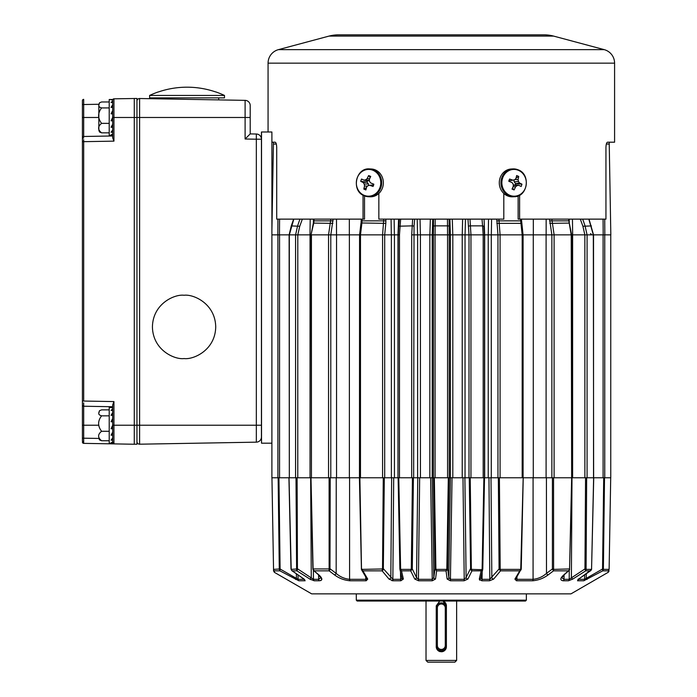 <?xml version="1.0" encoding="UTF-8"?>
<svg xmlns="http://www.w3.org/2000/svg" width="697" height="697" viewBox="0 0 697 697"><rect width="100%" height="100%" fill="white"/><g stroke="black" fill="none" stroke-linecap="round" stroke-linejoin="round"><path stroke-width="1.05" d="M394.127 219.128L394.38 234.863L397.987 234.863L397.978 477.767L398.161 234.863L398.771 226.255L398.196 234.863M314.094 219.128L313.789 222.979L311.01 234.863L311.437 477.767L310.993 477.767L313.101 568.944L330.247 568.944L336.163 573.404L336.233 477.767L359.417 477.767L361.412 568.944L359.469 477.767L359.565 234.863L336.52 234.863L336.494 219.128M293.812 219.128L289.325 234.863L289.325 477.767L289.124 234.863L279.549 234.863L279.549 477.767L289.02 477.767L291.215 569.684M603.105 477.767L603.105 234.863L572.612 234.863L572.612 477.767L586.656 477.767L586.099 569.379L591.509 569.379L591.57 568.926L593.635 477.767L610.755 477.767L610.755 234.863M586.656 477.767L593.53 477.767L593.53 234.863L589.017 219.128M554.106 477.767L571.645 477.767L571.645 234.863L546.091 234.863L546.091 477.767L554.106 477.767L554.106 234.863L571.209 234.863L568.56 219.128M546.152 219.128L546.134 234.863L491.289 234.863L491.289 477.767L522.175 477.767L522.175 234.863L520.511 219.128M470.954 477.767L483.187 477.767L483.187 234.863L465.038 234.863L465.038 477.767L470.954 477.767L470.954 234.863L484.493 234.863L484.493 477.767L484.493 234.863M449.243 477.767L450.419 477.767L450.419 234.863L432.236 234.863L432.236 477.767L449.243 477.767L449.243 234.863M400.644 219.128L399.477 234.863L399.468 477.767L417.616 477.767L417.616 234.863L411.7 234.863L412.65 219.128M399.468 234.863L398.161 234.863M359.687 234.863L360.488 234.863L360.48 477.767L391.365 477.767L391.365 234.863L382.583 234.863L383.768 219.128M360.48 234.863L382.583 234.863L359.565 234.863L360.976 223.223L361.909 222.979L360.488 234.863M311.446 234.863L328.54 234.863L311.437 234.863L311.437 477.767L336.555 477.767L336.555 234.863L328.548 234.863L330.831 219.128M289.02 477.767L310.043 477.767L310.043 234.863L295.58 234.863L297.602 225.872L299.945 219.128M289.325 234.863L295.58 234.863L289.124 234.863L291.259 225.924L299.745 226.255L297.802 234.863L297.776 477.767M271.9 349.136L271.9 347.062M298.002 574.947L298.055 579.312A1.725 1.621 90 0 0 298.865 580.775L279.915 570.843L274.418 570.843L274.426 572.359L273.538 569.379C273.572 571.392 273.572 571.392 273.538 569.362L279.279 569.022L278.129 477.767L271.9 477.767L271.9 131.994L261.523 131.994L261.523 443.187L271.9 443.187M349.38 234.863L349.38 477.767L336.555 477.767M546.091 477.767L533.275 477.767L533.275 234.863M432.759 219.128L432.253 234.863L420.413 234.863L420.439 477.767L417.616 477.767M394.424 234.863L394.424 477.767L391.365 477.767M313.572 570.477L318.834 574.868A1.725 1.141 -48.7 0 1 318.346 574.668L313.572 570.477L312.997 569.623L314.251 570.843L312.883 568.952L310.792 477.767L310.043 477.767M572.612 477.767L571.862 477.767L569.562 568.944M491.289 477.767L488.231 477.767L488.231 234.863L484.668 234.863L484.075 219.128M465.038 477.767L462.216 477.767L462.216 234.863M452.815 234.863L452.815 477.767L450.419 477.767L448.833 577.56L450.428 579.312L450.375 580.775L447.143 579.033L446.036 570.843L436.618 570.843L435.512 579.033L432.279 580.775L418.566 580.775L414.741 579.033L410.699 570.843L401.489 570.843L403.363 579.033L400.862 580.775L393.143 580.775L389.022 579.102L382.122 570.843L362.902 570.843L367.737 579.102L366.195 580.775L350.094 580.775C344.292 580.287 339.09 578.318 334.482 574.868L329.132 570.843L314.251 570.843M432.279 580.775L430.615 477.767L419.664 477.767L418.435 579.312L432.227 579.312L433.822 577.56L432.218 477.767L429.84 477.767L429.84 234.863M278.129 477.767L279.549 477.767M526.357 600.169L525.494 601.032L357.16 601.032L356.298 600.169L526.357 600.169L526.357 593.861M608.228 572.289L570.974 593.861L311.672 593.861L274.426 572.359L273.564 570.887M609.091 570.887L608.228 572.359L608.237 571.287M578.414 579.312L584.6 579.312L602.548 569.022L602.739 570.843L583.79 580.775L577.525 580.775L578.667 579.033L590.429 570.843L585.724 570.843L572.847 579.033L568.482 580.775L563.298 580.775C559.857 580.287 560.031 578.318 563.821 574.868L568.404 570.843L553.523 570.843L548.164 574.868C543.538 578.327 538.337 580.296 532.56 580.775L533.083 580.767M516.939 576.881L516.886 579.312A1.725 0.854 90 0 1 516.46 580.775L514.917 579.102L519.753 570.843L500.533 570.843L493.633 579.102L489.512 580.775L481.784 580.775L479.292 579.033L481.165 570.843L471.956 570.843L467.914 579.033L464.089 580.775L450.375 580.775M318.834 574.868C322.624 578.327 322.798 580.296 319.357 580.775L321.021 580.479M313.397 570.312L313.45 579.312A1.725 1.446 90 0 0 314.173 580.775L309.808 579.033L296.931 570.843L292.226 570.843L303.988 579.033L305.129 580.775L298.865 580.775M359.879 477.767L361.516 569.693L366.657 578.484A1.725 1.411 -30.4 0 0 367.737 579.102M398.161 477.767L393.692 477.767L392.864 579.312A1.725 0.549 90 0 0 393.143 580.775L391.845 580.627M398.771 477.767L398.126 477.767L399.869 568.935L398.126 477.767L398.771 477.767L400.627 569.379L400.052 569.71L401.489 570.843L400.627 569.379L411.213 569.379L411.308 568.926L412.432 477.767M419.664 477.767L417.773 477.767L416.545 577.56L418.435 579.312L418.566 580.775M462.982 477.767L452.039 477.767L450.428 579.312L464.219 579.312L462.982 477.767M483.884 477.767L484.528 477.767L482.777 568.926L481.165 570.843L482.124 568.926L483.884 477.767L484.528 477.767L482.786 568.935L482.603 569.71L471.442 569.379L470.614 569.71L471.956 570.843L471.346 568.926L470.222 477.767M479.771 580.226L479.292 579.033A1.725 1.49 -167.1 0 0 480.764 577.918L480.764 577.918A1.725 1.49 -167.1 0 0 480.791 577.56L482.019 579.312L482.158 571.845L482.019 579.312L489.791 579.312L488.963 477.767L484.537 477.767M499.392 477.767L500.211 569.379L520.737 569.379L523.186 477.767L521.243 568.944L515.998 578.484A1.725 1.411 -149.6 0 1 514.917 579.102M516.146 577.639L516.886 579.312L533.074 579.312C538.162 578.78 542.632 576.811 546.492 573.404L546.422 477.767L523.229 477.767L521.243 568.944M553.549 477.767L553.601 569.379L569.554 568.944L571.653 477.767L571.218 234.863M593.635 477.767L593.33 234.863L587.083 234.863L587.074 477.767M604.526 477.767L603.384 569.379L609.117 569.362C609.082 571.392 609.082 571.392 609.117 569.362L610.711 477.767M583.79 580.775A1.725 1.621 90 0 0 584.6 579.312L584.652 574.947M564.082 574.877L563.986 579.312L569.205 579.312L569.257 570.312M516.46 580.775L532.56 580.775A1.725 1.037 90 0 0 533.074 579.312L533.083 477.767M434.344 477.767L435.913 569.379L446.742 569.379L446.838 568.926L448.31 477.767M361.412 568.944L362.902 570.843L361.917 569.379L383.577 568.944L392.864 579.312L400.636 579.312L400.496 571.845M382.522 568.944L383.263 477.767M349.572 477.767L349.58 579.312L365.768 579.312L365.716 576.881M329.123 568.944L329.106 477.767M303.613 578.771A1.725 0.845 -55.2 0 0 303.77 578.954L291.843 570.66L291.137 569.379L297.697 568.926L313.45 579.312L318.668 579.312L318.573 574.877M296.6 568.926L295.998 477.767M273.538 569.362L271.943 477.767M310.653 477.767L311.271 577.56A1.725 0.645 122.5 0 1 309.808 579.033L310.914 579.669M321.744 579.782L321.003 577.194M331.807 572.856L334.482 574.868A1.725 0.976 126.9 0 0 336.163 573.404C339.997 576.802 344.466 578.771 349.58 579.312A1.725 1.037 90 0 0 350.094 580.775L349.572 580.767M401.855 577.56A1.725 1.49 -12.9 0 0 403.363 579.033L402.247 574.145M401.881 572.568L401.768 572.045M552.425 477.767L552.407 568.944L546.492 573.404A1.725 0.976 53.1 0 0 548.164 574.868L553.523 570.843L552.407 568.944L553.531 568.944M562.932 580.767L563.298 580.775A1.725 1.385 90 0 0 563.986 579.312L561.869 577.752L564.309 574.668A1.725 1.141 -131.3 0 1 563.821 574.868M279.279 569.022L280.107 569.022L279.915 570.843L279.262 569.379L279.933 569.649M603.707 477.767L602.548 569.022L603.375 569.022M591.57 568.926L593.731 477.767M568.482 580.775A1.725 1.446 90 0 0 569.205 579.312L584.957 568.926L586.055 568.926M569.554 568.944L569.658 569.623L568.404 570.843M520.825 568.944L521.138 569.693L519.753 570.843L520.737 569.379L521.016 569.928M489.512 580.775A1.725 0.549 90 0 0 489.791 579.312L499.078 568.944L500.132 568.944M482.124 568.926L482.733 569.344L480.764 577.918M464.089 580.775L464.219 579.312L466.11 577.56L470.362 568.926L471.346 568.926M446.838 568.926L447.674 568.926L447.457 569.71L446.036 570.843L446.742 569.379L447.457 569.71M435.512 579.033A1.725 1.499 7.7 0 1 433.822 577.56L434.98 568.926L435.817 568.926M411.308 568.926L412.293 568.926L410.699 570.843L411.213 569.379L412.04 569.71M401.873 577.804L399.921 569.344L400.531 568.926M361.638 569.928L361.368 568.952L361.83 568.944M314.173 580.775L319.357 580.775A1.725 1.385 90 0 1 318.668 579.312L320.786 577.752L318.346 574.668M278.948 477.767L280.107 569.022L298.055 579.312L304.24 579.312M400.862 580.775A1.725 0.462 90 0 1 400.636 579.312L401.777 578.484M366.195 580.775A1.725 0.854 90 0 1 365.768 579.312L366.509 578.867M296.373 573.814L296.425 577.987L295.606 579.451M304.362 579.399A1.725 1.542 90 0 0 305.129 580.775M304.711 579.738L303.77 578.954A1.725 0.845 -55.2 0 0 303.988 579.033M296.556 569.379L296.931 570.843L297.436 569.71L296.556 569.379M297.096 477.767L297.436 569.71M329.054 569.379L329.132 570.843L329.977 569.702L329.054 569.379M330.23 477.767L329.977 569.702M382.435 569.379L382.122 570.843L383.324 569.702L382.435 569.379M384.308 477.767L383.324 569.702M391.644 477.767L390.825 577.639A1.725 1.324 140.2 0 1 389.022 579.102M413.399 477.767L412.293 568.926L416.545 577.56A1.725 1.438 153.8 0 1 414.741 579.033M433.517 477.767L434.98 568.926L436.618 570.843L435.913 569.379L435.198 569.71M449.138 477.767L447.674 568.926L448.833 577.56A1.725 1.499 172.3 0 1 447.143 579.033M464.882 477.767L466.11 577.56A1.725 1.438 26.2 0 0 467.914 579.033M469.255 477.767L470.614 569.71M482.019 579.312A1.725 0.462 90 0 1 481.784 580.775M491.002 477.767L491.829 577.639A1.725 1.324 39.8 0 0 493.633 579.102M498.338 477.767L499.078 568.944L500.533 570.843L500.211 569.379L499.331 569.702M553.523 570.843L553.601 569.379L552.677 569.702M572.002 477.767L571.383 577.56A1.725 0.645 57.5 0 0 572.847 579.033M585.558 477.767L584.957 568.926L585.724 570.843L586.099 569.379L585.219 569.71M591.439 569.684L578.885 578.954A1.725 0.845 -124.8 0 1 578.667 579.033M579.041 578.771A1.725 0.845 -124.8 0 1 578.885 578.954L577.944 579.738L578.118 579.102M578.292 579.399A1.725 1.542 90 0 1 577.525 580.775M586.282 573.814L586.229 577.987L587.048 579.451M609.117 569.379L608.237 570.843L602.739 570.843L603.384 569.379L602.713 569.649M273.146 159.395L272.196 213.509L273.146 159.395M276.308 144.035L273.416 144.035L271.9 230.794M273.416 144.035L273.442 142.197M606.346 144.035L609.239 144.035L610.825 234.863L603.193 234.863L603.079 219.128M498.886 219.128L500.08 234.863L522.166 234.863M491.585 219.128L491.324 234.863L488.266 234.863L488.527 219.128M465.457 219.128L465.065 234.863L450.401 234.863L449.896 219.128M435.189 219.128L435.085 234.863L447.57 234.863L447.579 477.767M420.03 219.128L420.413 234.863L417.581 234.863L417.198 219.128M394.38 234.863L391.331 234.863L391.069 219.128M271.9 234.863L279.462 234.863L279.575 219.128M313.441 219.128L313.389 222.901M349.336 219.128L349.336 234.863M429.866 234.863L430.363 219.128M452.789 234.863L452.292 219.128M462.625 219.128L462.242 234.863M397.987 234.863L398.579 219.128M433.429 234.863L433.517 219.128M398.78 226.15L399.381 219.128L398.762 226.203L412.093 225.872A1.725 0.444 -177.5 0 1 414.027 226.255L413.652 477.767M414.663 219.128L414.027 226.255M302.35 219.128L299.745 226.255M277.824 234.863L277.929 219.128M569.214 219.128L569.266 222.901M533.318 219.128L533.318 234.863M449.225 234.863L449.138 219.128M483.875 226.15L484.459 234.863L483.892 226.203L482.577 225.872L483.178 234.863M467.992 219.128L469.003 234.863L469.003 477.767M580.305 219.128L582.91 226.255L584.853 234.863L584.879 477.767M609.239 144.035L609.213 142.197M604.726 219.128L604.83 234.863M447.465 219.128L447.57 234.863M362.144 219.128L361.909 222.979L385.824 223.362L384.692 234.863L384.692 477.767M587.083 234.863L585.053 225.872L582.701 219.128M588.843 219.128L593.33 234.863M470.963 234.863L470.005 219.128M482.01 219.128L482.577 225.872L470.562 225.872A1.725 0.444 -2.5 0 0 468.619 226.255M551.824 219.128L554.115 234.863M454.906 662.15L427.749 662.15L426.024 660.425L456.631 660.425L454.906 662.15M446.402 605.85L442.926 601.032A5.079 5.079 0 0 1 446.402 605.85L446.402 646.694C443.022 653.255 439.641 653.255 436.252 646.694A5.079 5.079 0 0 0 440.33 651.678M439.729 601.032L436.252 605.85L436.252 646.694M426.024 601.032L426.024 660.425M456.631 601.032L456.631 660.425M441.332 651.773A5.079 5.079 0 0 0 446.402 646.694M445.287 645.466L446.385 645.466A5.062 5.062 0 0 1 441.323 650.528A5.062 5.062 0 0 1 436.261 645.466L436.261 607.95A5.062 5.062 0 0 1 441.323 602.888A5.062 5.062 0 0 1 446.385 607.95L446.385 645.466A5.062 5.062 0 0 1 441.323 650.528A5.062 5.062 0 0 1 436.261 645.466L437.368 645.466A3.955 3.955 0 0 0 441.323 649.421A3.955 3.955 0 0 0 445.287 645.466L445.287 607.95A3.955 3.955 0 0 0 441.323 603.994A3.955 3.955 0 0 0 437.368 607.95L437.368 645.466M369.584 168.918A13.914 12.712 92.5 0 1 373.609 169.824A13.914 12.712 92.5 0 1 381.425 185.611A13.914 12.712 92.5 0 1 368.391 196.728L364.287 195.805C350.974 191.144 355.609 167.472 369.584 168.918L371.24 168.988A13.914 12.712 92.5 0 1 375.274 169.894A13.914 12.712 92.5 0 1 383.08 185.681A13.914 12.712 92.5 0 1 370.046 196.798L368.391 196.728A13.914 12.712 92.5 0 1 364.357 195.822M379.952 187.58A13.391 12.224 92.5 0 1 364.104 195.308A13.391 12.224 92.5 0 1 357.169 178.031A13.391 12.224 92.5 0 1 373.008 170.303A13.391 12.224 92.5 0 1 379.952 187.58M373.522 185.367L373.845 184.2A22.644 1.507 -158.9 0 1 370.699 182.945A22.592 5.541 -130.4 0 1 369.532 181.429A22.592 7.65 -99.6 0 1 369.323 179.521A22.644 7.284 -67.8 0 1 370.717 176.411L368.652 175.548A22.644 10.15 113.4 0 0 367.162 178.615A22.592 7.406 144.9 0 0 365.707 179.826A22.592 3.154 173.6 0 0 364.008 180.148A22.644 1.507 -158.9 0 1 361.516 179.033L360.706 181.298A22.644 4.374 18 0 0 363.163 182.518A22.592 8.233 47.4 0 0 364.209 184.034A22.592 10.342 79.7 0 0 364.548 185.951A22.644 10.15 113.4 0 0 363.834 189.087L365.899 189.95A22.644 7.284 -67.8 0 1 366.709 186.857A22.592 4.713 -37.5 0 1 368.033 185.637A22.592 0.462 -9.4 0 1 369.854 185.324A22.644 4.374 18 0 0 373.034 186.465L373.592 185.184M369.436 180.584L367.528 180.915A3.886 3.555 -87.5 0 0 367.092 182.126L368.425 183.938L368.652 185.533M373.034 186.465L373.627 184.862A3.886 3.555 -87.5 0 0 373.758 184.592M373.627 184.862L369.854 185.324M363.834 189.087L366.517 187.537M364.548 185.951L367.467 186.151M364.209 184.034L368.425 183.938M363.163 182.518L367.092 182.126L360.706 181.298M364.008 180.148L367.528 180.915M365.707 179.826L369.427 180.506M367.162 178.615L369.593 178.885M368.652 175.548L370.177 177.578M514.264 196.728C527.751 196.972 531.036 174.294 518.193 169.833L513.07 168.918A13.914 12.712 -92.5 0 0 501.108 180.567A13.914 12.712 -92.5 0 0 509.228 195.822A13.914 12.712 -92.5 0 0 514.264 196.728L512.609 196.798A13.914 12.712 -92.5 0 1 507.564 195.892A13.914 12.712 -92.5 0 1 499.444 180.636A13.914 12.712 -92.5 0 1 511.415 168.988L513.07 168.918A13.914 12.712 -92.5 0 1 518.115 169.824M525.555 187.58A13.391 12.224 -92.5 0 1 509.821 195.308A13.391 12.224 -92.5 0 1 502.633 178.031A13.391 12.224 -92.5 0 1 518.368 170.303A13.391 12.224 -92.5 0 1 525.555 187.58M509.089 180.131L508.793 181.298A22.644 2.178 20.4 0 1 511.955 182.518A22.592 5.994 49.2 0 1 513.14 184.034A22.592 7.763 80.3 0 1 513.375 185.951A22.644 7.022 111.9 0 1 512.025 189.087L514.098 189.95A22.644 9.889 -66.6 0 0 515.553 186.857A22.592 6.848 -35.5 0 0 516.991 185.637A22.592 2.439 -7.2 0 0 518.681 185.324A22.644 2.178 20.4 0 1 521.19 186.465L521.966 184.2A22.644 5.045 -162.7 0 0 519.492 182.945A22.592 8.686 -132.9 0 0 518.429 181.429A22.592 10.455 -100.2 0 0 518.063 179.521A22.644 9.889 -66.6 0 0 518.725 176.411L516.651 175.548A22.644 7.022 111.9 0 1 515.885 178.615A22.592 4.156 141.9 0 1 514.578 179.826L512.765 180.148A22.644 5.045 -162.7 0 0 509.559 179.033L508.793 181.298A3.886 3.555 87.5 0 1 509.002 180.915L514.578 179.826M513.288 185.193L515.153 184.862A3.886 3.555 87.5 0 0 515.571 183.651L514.212 181.839L513.924 179.965M515.153 184.862L518.681 185.324M516.991 185.637L513.297 185.254M515.553 186.857L513.044 186.761M514.098 189.95L512.504 188.024M509.559 179.033L509.002 180.915L512.765 180.148M518.725 176.411L516.015 178.153M518.063 179.521L514.9 179.53M518.429 181.429L514.212 181.839M519.492 182.945L515.571 183.651L521.966 184.2M261.436 436.975A5.184 5.184 0 0 1 256.339 442.159L256.339 425.222L261.436 425.222L261.436 131.994L261.436 436.975A5.184 5.184 0 0 1 256.339 442.159L139.6 444.198A2.596 2.596 0 0 1 136.96 441.602A2.596 2.596 0 0 0 139.6 444.198L139.6 117.488L245.109 117.488L245.109 100.359L139.6 98.512A2.596 2.596 0 0 0 136.96 101.109A2.596 2.596 0 0 1 139.6 98.512L139.6 117.488L136.96 117.488L136.96 444.242L134.277 444.242L134.277 98.469L136.96 98.469L136.96 117.488L113.942 117.488L113.942 141.142L112.67 137.762L112.67 117.41L111.084 120.816L112.67 120.816M184.069 295.258C193.33 293.986 215.295 303.483 215.721 326.91C215.295 350.338 193.33 359.835 184.069 358.563C174.816 359.835 152.852 350.338 152.425 326.91C152.852 303.483 174.816 293.986 184.069 295.258M250.206 133.911L256.339 134.016L256.339 139.208L245.109 139.008L250.206 133.911L256.339 134.016L250.206 133.911L250.206 105.543L250.206 117.488L245.109 117.488L245.109 139.008L250.206 133.911M112.67 418.47L111.084 421.746L112.67 421.746L112.67 404.957L113.942 401.577L113.942 425.222L256.339 425.222L256.339 139.208L261.436 139.208A5.184 5.184 0 0 0 256.339 134.016A5.184 5.184 0 0 1 261.436 139.208A5.184 5.184 0 0 0 256.339 134.016M245.109 100.359A5.184 5.184 0 0 1 250.206 105.543A5.184 5.184 0 0 0 245.109 100.359A5.184 5.184 0 0 1 250.206 105.543M136.96 98.469L113.942 98.826A1.298 1.298 0 0 0 112.67 100.072A1.298 1.298 0 0 1 113.942 98.826L113.942 117.488L112.67 117.488M82.412 440.922L82.412 438.178L82.412 440.922A1.298 0.915 -0 0 0 83.684 441.837L83.692 443.362A1.298 1.298 0 0 1 82.412 442.064M98.843 425.222L83.692 425.222L83.684 443.257M83.684 139.644L83.692 141.665L82.412 141.665L82.412 404.931L82.412 100.647L82.412 117.488L83.692 117.488L83.684 136.873M91.063 136.351L83.692 136.481A1.298 1.298 0 0 0 82.412 137.779M112.67 425.222L113.942 425.222L113.942 443.884A1.298 1.298 0 0 1 112.67 442.639A1.298 1.298 0 0 0 113.942 443.884L134.277 444.242M112.67 407.745L109.211 407.414L109.211 443.205L112.67 443.205L111.084 442.848L112.67 441.846L113.942 443.884L83.692 443.362M98.861 438.439L82.412 438.178L82.412 404.931A1.298 1.298 0 0 0 83.692 406.229L83.692 425.222L82.412 425.222M112.67 113.829L112.67 110.562L111.084 113.829L112.67 113.829L112.67 117.41M112.67 107.39L112.67 104.759L111.084 107.39L112.67 107.39L112.67 110.562M112.67 102.476L112.67 100.873L111.084 102.476L112.67 102.476L112.67 104.75M83.692 136.481L112.67 135.976M112.67 421.746L112.67 428.725L112.67 425.318L111.084 428.725L112.67 428.725L112.67 435.189L112.67 432.166L111.084 435.189L112.67 435.189L112.67 437.969L111.084 440.147L112.67 440.147L112.67 437.969L112.67 441.846M112.67 404.957L112.67 406.734L83.692 406.229L112.67 406.734M83.684 402.918L83.692 406.229M83.684 441.828L83.684 441.166M83.684 440.199L83.684 439.432M113.942 141.142L83.692 141.665L83.684 140.428M82.412 100.647A1.298 1.298 0 0 1 83.692 99.357L83.692 117.488L98.843 117.488M98.843 105.604L98.843 130.208L98.843 105.604M109.211 101.962L101.596 101.962L99.497 102.799L98.922 104.942C98.373 106.232 99.262 107.225 101.596 107.93C97.632 113.088 97.632 118.237 101.596 123.369C97.632 126.532 97.632 129.694 101.596 132.839L99.497 132.003L98.843 130.208M112.67 100.873L112.67 99.837L111.084 99.837L112.67 99.505L109.211 99.505L109.211 135.296L112.67 135.296M112.67 133.937L111.084 134.939L112.67 134.939M112.67 130.06L111.084 132.238L112.67 132.238M112.67 124.258L111.084 127.272L112.67 127.272M109.211 107.93L101.596 107.93M109.211 123.369L101.596 123.369M109.211 132.839L101.596 132.839M109.211 409.871L101.596 409.871L99.497 410.716L98.922 412.859C98.373 414.14 99.262 415.133 101.596 415.839C97.632 420.997 97.632 426.146 101.596 431.277C97.632 434.44 97.632 437.603 101.596 440.748L99.497 439.912L98.843 438.125M112.67 412.668L111.084 415.307L112.67 415.307M112.67 408.782L111.084 410.385L112.67 410.385M109.211 415.839L101.596 415.839M109.211 431.277L101.596 431.277M109.211 440.748L101.596 440.748M224.486 95.437L224.486 97.876L149.62 97.876L149.62 95.437L224.486 95.437A88.484 88.484 0 0 0 215.695 91.891L215.512 91.891A88.423 88.423 0 0 0 158.594 91.891L158.411 91.891A88.484 88.484 0 0 0 149.62 95.437M218.701 97.876L218.701 99.898M155.405 97.876L155.405 98.791M368.417 34.85L370.97 34.85M518.132 195.901L518.132 219.128L605.946 219.128L605.946 147.381C606.085 144.174 606.617 142.449 607.557 142.197L614.588 142.197L614.588 63.157A13.984 13.984 0 0 0 604.221 49.644L553.627 36.096A36.462 36.462 0 0 0 544.191 34.85L338.463 34.85A36.462 36.462 0 0 0 329.019 36.096L278.434 49.644A13.984 13.984 0 0 0 268.066 63.157L268.066 131.994M364.522 195.901L364.522 219.128L276.709 219.128L276.709 147.381C276.57 144.183 276.038 142.458 275.097 142.197L271.9 142.197M363.05 219.128L363.05 195.204M378.846 193.461L378.846 219.128L503.809 219.128L503.809 193.461M519.605 219.128L519.605 195.204M450.837 34.85L468.245 34.85M471.703 34.85L469.229 34.85M447.378 34.85L414.41 34.85M511.685 34.85L532.491 34.85M604.752 234.863L604.752 477.767M551.867 477.767L551.867 234.863L549.576 219.128M500.071 234.863L500.071 477.767M497.963 477.767L497.963 234.863L496.778 219.128M484.676 234.863L484.676 477.767M435.076 234.863L435.076 477.767M433.412 477.767L433.412 234.863M411.7 477.767L411.7 234.863M382.583 477.767L382.583 234.863M330.787 234.863L330.787 477.767M328.548 477.767L328.548 234.863M295.58 477.767L295.58 234.863M277.903 477.767L277.903 234.863M333.079 219.128L330.814 234.863M385.868 219.128L385.824 223.362M309.999 234.863L310.191 219.128M433.525 226.255A1.725 0.444 -179.3 0 1 435.189 225.872L447.465 225.872A1.725 0.444 -0.7 0 1 449.129 226.255M332.896 223.362L313.354 223.092L313.606 220.862L333.105 220.862M572.646 234.863L572.455 219.128M591.396 225.924L582.91 226.255M549.759 223.362L569.301 223.092L568.987 219.128M496.83 223.362L521.591 223.362M361.063 223.362L361.159 220.862L385.911 220.862M569.048 220.862L549.55 220.862M521.4 220.862L496.743 220.862M361.255 220.862L361.22 219.128M437.368 607.95L436.261 607.95A5.062 5.062 0 0 1 441.323 602.888A5.062 5.062 0 0 1 446.385 607.95L445.287 607.95M82.412 138.921A1.298 0.915 0 0 1 83.684 138.006M83.692 141.665L83.692 401.045L113.942 401.577M98.861 104.271L82.412 104.541M83.692 401.045L82.412 401.045M604.221 49.644L278.434 49.644M614.588 63.157L268.066 63.157M553.627 36.096L329.019 36.096M523.09 477.767L523.09 234.863M590.525 233.565L591.823 234.863M288.924 477.767L290.98 568.935L291.843 570.66M569.083 570.477L564.309 574.668M591.666 568.935L590.812 570.66M356.298 600.169L356.298 593.861M571.627 234.863L569.301 223.092M523.064 234.863L521.426 219.128M311.028 234.863L313.354 223.092M293.637 219.128L291.259 225.924M313.606 220.862L313.667 219.128M99.497 102.799L98.843 104.594M99.497 410.716L98.843 412.502"/></g></svg>
